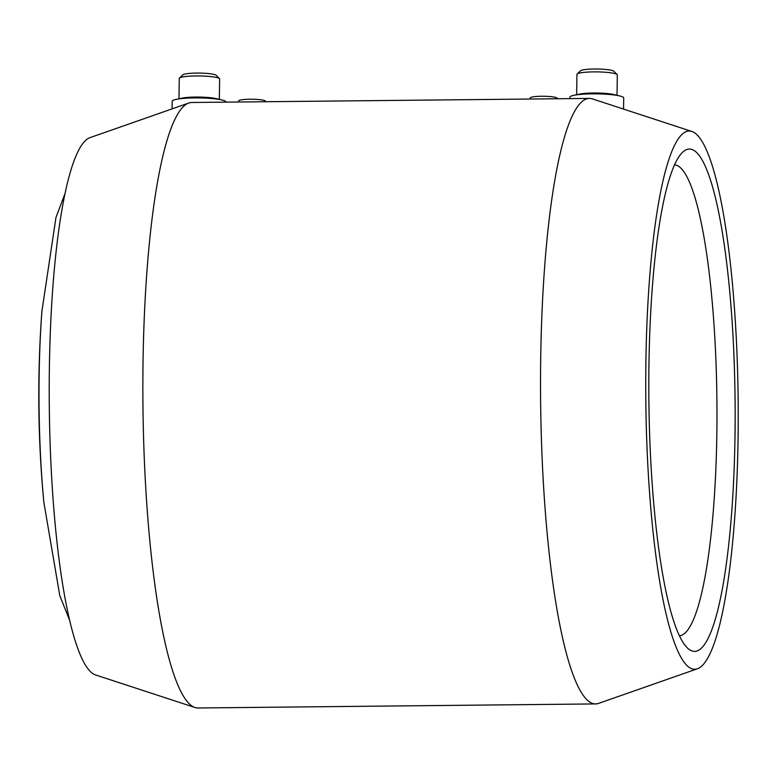 <?xml version="1.0" encoding="UTF-8"?>
<svg xmlns="http://www.w3.org/2000/svg" width="777" height="777" viewBox="0 0 777 777"><rect width="100%" height="100%" fill="white"/><g stroke="black" fill="none" stroke-linecap="round" stroke-linejoin="round"><path stroke-width="1.17" d="M41.89 311.412A1136.256 1136.256 0 0 0 43.833 502.165L43.833 502.165A216.414 37.131 -90.6 0 1 41.89 311.412A216.414 37.131 -90.6 0 1 41.89 311.402L55.954 217.502L65.142 193.22M674.572 164.86A235.48 40.404 -90.6 0 1 716.909 399.902A235.48 40.404 -90.6 0 1 679.38 635.771M688.5 648.931A251.175 43.094 -90.6 0 1 686.994 647.562A251.175 43.094 -90.6 0 1 648.882 400.602A251.175 43.094 -90.6 0 1 681.944 152.904A251.175 43.094 -90.6 0 1 735.023 395.318A251.175 43.094 -90.6 0 1 688.5 648.931M238.675 102.01L238.694 100.903A13.452 1.845 0.8 0 1 251 99.233A13.452 1.845 0.8 0 1 265.404 100.952A13.452 1.845 0.8 0 1 265.598 101.272L265.598 101.738M530.303 99.038L530.322 97.921A13.452 1.845 0.8 0 1 542.628 96.251A13.452 1.845 0.8 0 1 557.031 97.98A13.452 1.845 0.8 0 1 557.226 98.3L557.226 98.757M226.029 102.137L226.029 102.001A26.913 3.7 -179.2 0 0 225.631 101.36A26.913 3.7 -179.2 0 0 222.173 100.039A26.913 3.7 -179.2 0 0 176.136 99.388A26.913 3.7 -179.2 0 0 172.212 101.253L172.105 108.877M219.337 99.349L219.629 79.001A20.183 2.778 -179.2 0 0 219.435 78.613L216.152 75.301A16.822 2.312 -179.2 0 0 216.064 75.223A16.822 2.312 -179.2 0 0 199.233 73.077A16.822 2.312 -179.2 0 0 182.838 74.835L179.458 78.059A20.183 2.778 -179.2 0 0 179.264 78.438L178.982 98.786M219.435 78.613A20.183 2.778 -179.2 0 0 219.328 78.516A20.183 2.778 -179.2 0 0 199.135 75.942A20.183 2.778 -179.2 0 0 179.458 78.059M222.173 100.039L216.433 98.65A20.183 2.778 -179.2 0 0 181.905 98.164L176.136 99.388M697.396 668.783L598.659 703.379A302.758 51.942 -90.6 0 1 595.648 703.923L197.98 707.983A302.758 51.942 -90.6 0 1 194.959 707.497L95.532 674.931A269.124 46.173 -90.6 0 1 91.744 672.795A269.124 46.173 -90.6 0 1 49.223 395.707A269.124 46.173 -90.6 0 1 90.045 137.626L188.782 103.03A302.758 51.942 -90.6 0 1 191.793 102.486L589.471 98.426A302.758 51.942 -90.6 0 1 592.123 98.796L691.918 131.478A269.124 46.173 -90.6 0 1 738.15 399.689A269.124 46.173 -90.6 0 1 697.396 668.783A269.124 46.173 -90.6 0 1 688.257 666.705A269.124 46.173 -90.6 0 1 645.765 374.019A269.124 46.173 -90.6 0 1 691.918 131.478M194.959 707.497A302.758 51.942 -90.6 0 1 190.695 705.089A302.758 51.942 -90.6 0 1 142.861 393.376A302.758 51.942 -90.6 0 1 188.782 103.03M569.871 98.63L569.891 97.193A26.913 3.7 0.8 0 1 573.805 95.328A26.913 3.7 0.8 0 1 619.842 95.979A26.913 3.7 0.8 0 1 623.708 97.941L623.552 109.081M573.805 95.328L579.584 94.104A20.183 2.778 0.8 0 1 614.112 94.59L619.842 95.979M576.651 94.726L576.932 74.378A20.183 2.778 0.8 0 1 577.136 74A20.183 2.778 0.8 0 1 597.154 71.892A20.183 2.778 0.8 0 1 617.113 74.553A20.183 2.778 0.8 0 1 617.297 74.942L617.016 95.289M577.136 74L580.516 70.775A16.822 2.312 0.8 0 1 597.202 69.017A16.822 2.312 0.8 0 1 613.83 71.241L617.113 74.553M595.648 703.923A302.758 51.942 -90.6 0 1 588.374 701.029A302.758 51.942 -90.6 0 1 540.53 380.536A302.758 51.942 -90.6 0 1 589.471 98.426M43.833 502.165L59.819 595.765L69.493 619.852"/></g></svg>
